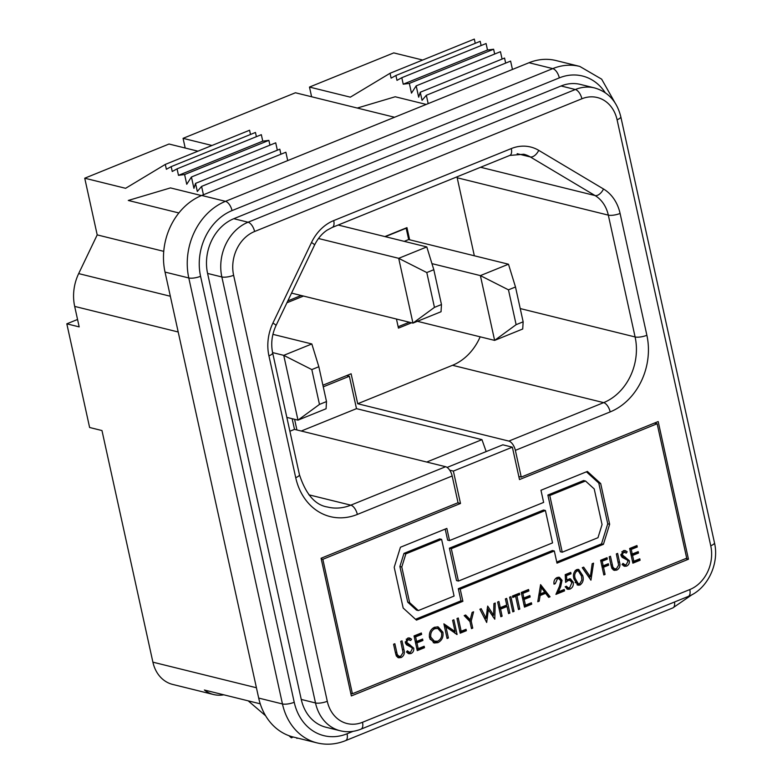 <?xml version="1.0" encoding="UTF-8"?>
<svg xmlns="http://www.w3.org/2000/svg" width="782" height="782" viewBox="0 0 782 782"><rect width="100%" height="100%" fill="white"/><g stroke="black" fill="none" stroke-linecap="round" stroke-linejoin="round"><path stroke-width="1.17" d="M287.815 300.914L301.178 295.488M318.499 238.5L398.703 258.324L426.796 272.556L434.45 307.385L412.955 323.113L291.549 293.113M441.468 304.53L433.815 269.712L426.796 246.926L398.703 258.324L412.955 323.113L441.048 311.725L441.468 304.53L434.45 307.385M426.796 272.556L433.815 269.712M338.166 225.03L426.796 246.926M404.226 241.355L408.673 239.546L406.181 228.217L385.311 236.672M406.181 228.217L405.663 228.158M398.146 326.739L409.309 322.213M431.947 263.632L480.383 275.606L508.466 289.839L516.13 324.667L494.625 340.395L417.393 321.314M523.148 321.813L515.494 286.994L508.476 264.218L480.383 275.606L494.625 340.395L522.718 329.007L523.148 321.813L516.13 324.667M508.466 289.839L515.494 286.994M408.673 239.546L508.476 264.218M272.595 352.594L283.739 355.351L311.822 369.583L319.476 404.411L297.981 420.139L286.838 417.393M326.505 401.567L318.841 366.738L311.832 343.963L283.739 355.351L297.981 420.139L326.074 408.751L326.505 401.567L319.476 404.411M311.822 369.583L318.841 366.738M272.908 334.344L311.832 343.963M626.607 566.119L624.515 566.305L622.081 564.565L623 563.382L624.994 564.829L626.167 564.741L627.975 561.3L627.232 560.029L622.12 557.341L620.957 555.376L623.293 550.684L625.15 550.528L627.154 551.74L626.314 553.069L623.596 552.209L622.257 554.78L629.344 560.714C629.627 563.265 628.708 565.063 626.607 566.119L623.596 565.914M603.831 574.946L600.625 560.274L606.998 557.693L607.321 559.15L602.208 561.212L603.205 565.797L608.318 563.734L608.631 565.181L603.518 567.243L605.092 574.438L603.831 574.946M579.98 585.024L577.947 585.21L574.017 579.051C572.737 575.024 573.607 571.877 576.617 569.609L578.709 569.433L582.707 575.542C583.939 579.599 583.03 582.766 579.98 585.024L577.008 584.819M557.41 578.924L555.24 583.685L554.018 584.174C553.578 581.055 554.624 578.827 557.175 577.497L559.394 577.272L562.053 580.303L560.674 586.627L558.368 591.847L564.242 589.472L564.555 590.889L555.914 594.379L559.453 586.363L560.821 580.831L558.954 578.778L555.631 578.485M524.478 607.125L521.271 592.453L528.564 589.511L528.886 590.957L522.865 593.382L523.862 597.976L529.834 595.571L530.147 597.008L524.175 599.413L525.436 605.17L531.398 602.766L531.711 604.203L524.478 607.125M512.806 611.856L509.61 597.184L510.881 596.666L514.077 611.348L512.806 611.856M486.678 622.462L479.884 609.237L481.194 608.709L486.081 618.239L487.685 606.089L493.598 615.209L493.931 603.567L495.231 603.039L494.781 619.197L488.349 609.706L486.678 622.462M460.187 633.195L456.991 618.523L458.272 618.005L461.165 631.26L466.052 629.295L466.365 630.703L460.187 633.195M429.523 637.721C428.839 632.863 430.481 629.383 434.44 627.272L438.203 626.9L442.905 632.247C443.57 637.105 441.898 640.575 437.91 642.648L434.235 643L429.523 637.721M410.99 653.557L408.898 653.742L406.464 652.002L407.383 650.819L409.377 652.266L410.55 652.178L412.358 648.737L411.615 647.467L406.503 644.779L405.34 642.814L407.676 638.122L409.533 637.965L411.537 639.177L410.697 640.507L407.979 639.647L406.64 642.217L413.727 648.151C414.01 650.702 413.092 652.501 410.99 653.557L407.979 653.351M447.108 467.421L502.865 444.811L512.366 447.167L453.374 471.087L460.5 503.481L322.839 559.306L352.399 693.742L350.786 693.341M654.446 423.072L657.144 423.736L686.704 558.172L352.399 693.742M657.144 423.736L519.492 479.562L512.366 447.167M460.207 589.159L554.321 550.997L556.989 563.148L603.421 544.321L609.647 524.282L600.684 483.54L587.39 471.429L540.968 490.255L543.637 502.406L449.523 540.567L446.854 528.417L400.433 547.244L394.206 567.273L403.16 608.015L416.454 620.136L462.885 601.309L460.207 589.159L458.311 588.69L552.424 550.528L554.321 550.997M395.506 653.097L393.581 644.231L394.851 643.723L397.266 654.524L398.947 656.284L400.834 656.157L403.033 652.559L400.736 641.348L402.007 640.839L403.932 649.695C404.939 653.205 404.03 655.815 401.205 657.525L398.605 657.809L396.415 656.098L395.506 653.097M417.246 650.614L414.04 635.932L421.332 632.99L421.645 634.446L415.623 636.871L416.63 641.455L422.593 639.05L422.906 640.487L416.943 642.892L418.194 648.659L424.167 646.245L424.479 647.692L417.246 650.614M448.399 637.985L447.089 638.513L443.883 623.831L455.065 631.543L452.622 620.312L453.873 619.803L457.079 634.485L445.975 626.89L448.399 637.985L446.884 637.604M469.962 621.602L464.185 615.6L465.652 615.004L470.226 619.745L472.113 612.404L473.579 611.807L471.223 621.094L472.748 628.112L471.497 628.62L469.962 621.602M500.842 616.715L497.635 602.032L498.916 601.514L500.255 607.673L506.726 605.063L505.387 598.904L506.668 598.396L509.874 613.068L508.583 613.587L507.039 606.5L500.578 609.11L502.122 616.196L500.842 616.715M515.621 596.304L512.767 597.448L512.454 596.021L519.443 593.206L519.756 594.633L516.912 595.776L519.805 609.031L518.505 609.549L515.621 596.304L512.523 596.314M540.577 584.633L550.029 596.793L548.661 597.34L545.611 593.313L540.127 595.532L539.189 601.163L537.772 601.729L540.577 584.633M565.22 574.633L570.733 572.404L571.036 573.802L566.5 575.64L566.745 579.892L570.41 578.788L573.216 582.17C573.714 585.454 572.61 587.761 569.902 589.11L567.732 589.335L565.161 586.754L566.471 586.226L568.123 587.829L569.687 587.712L571.896 582.639L569.97 580.312L568.182 580.498L565.63 582.385L565.22 574.633M590.938 580.185L582.277 567.712L583.655 567.146L590.351 576.793L592.16 563.724L593.548 563.167L590.938 580.185M611.123 565.66L609.198 556.794L610.468 556.285L612.883 567.087L614.564 568.846L616.451 568.719L618.65 565.122L616.353 553.91L617.624 553.402L619.549 562.258C620.556 565.767 619.647 568.377 616.822 570.088L614.222 570.371L612.032 568.651L611.123 565.66M632.863 563.177L629.657 548.495L636.949 545.553L637.262 547.009L631.24 549.433L632.247 554.018L638.21 551.613L638.523 553.05L632.56 555.455L633.821 561.212L639.784 558.807L640.096 560.254L632.863 563.177M346.661 375.575L349.368 376.25L356.494 408.644L481.956 439.65L486.179 451.585M294.579 419.299L296.925 429.973M321.226 558.905L322.839 559.306M460.5 503.481L457.793 502.816M449.679 470.178L453.374 471.087M349.368 376.25L323.259 386.836M356.494 408.644L301.256 431.038M481.956 439.65L426.718 462.045M415.516 619.276L460.979 600.84L458.311 588.69M460.979 600.84L462.885 601.309M449.523 540.567L447.627 540.098L445.202 529.091M556.745 562.004L601.514 543.852L607.741 523.813L598.787 483.071L586.432 471.82M598.787 483.071L600.684 483.54M607.741 523.813L609.647 524.282M601.514 543.852L603.421 544.321M545.416 510.499L543.519 510.03L449.406 548.192L456.532 580.596L458.428 581.065L552.542 542.894L545.416 510.499L451.312 548.671L458.428 581.065M585.513 481.008L583.616 480.539L547.869 495.035L560.332 551.73L562.238 552.2L597.976 537.703L602.062 524.585L594.222 488.945L585.513 481.008L549.766 495.505L562.238 552.2M441.615 539.365L439.709 538.896L403.971 553.392L399.885 566.51L407.725 602.15L416.435 610.087L418.331 610.556L454.078 596.06L441.615 539.365L405.868 553.861L401.792 566.979L409.621 602.619L418.331 610.556M399.885 566.51L401.792 566.979M407.725 602.15L409.621 602.619M403.971 553.392L405.868 553.861M547.869 495.035L549.766 495.505M449.406 548.192L451.312 548.671M395.76 654.153L397.266 654.524M396.093 655.306L398.947 656.284M400.667 656.215L399.299 657.056L401.205 657.525M399.299 657.056L397.676 657.427M406.836 651.533L409.377 652.266M408.546 637.897L411.537 639.177M409.631 638.708L409.113 639.539L406.288 639.109M406.2 639.207L407.979 639.647M405.232 641.875L406.64 642.217M405.35 642.882L407.862 643.801M405.956 643.332L407.921 644.133L411.831 647.682L413.727 648.151M410.423 652.227L409.084 653.087M419.68 633.664L421.645 634.446M419.748 633.977L414.108 636.245M414.167 636.509L415.623 636.871M415.164 641.103L416.63 641.455M420.941 639.715L422.906 640.487M421.009 640.018L415.418 642.276M415.477 642.54L416.943 642.892M416.738 648.298L418.194 648.659M422.515 646.919L424.479 647.692M422.583 647.222L416.992 649.48M437.255 626.763L440.598 630.409M441.331 631.856L442.905 632.247M437.881 641.093L436.014 642.178L437.91 642.648M436.014 642.178L433.287 642.667M429.914 639.041L432.778 641.035L437.558 641.24C440.813 639.549 442.153 636.724 441.586 632.775L437.803 628.454L434.821 628.689C431.605 630.419 430.276 633.254 430.843 637.183L434.675 641.504M437.803 628.454L432.632 628.337M432.915 628.21L434.821 628.689M429.367 636.822L430.843 637.183M444.029 624.525L453.169 631.074L455.065 631.543M454.616 631.436L455.026 633.342M456.385 634.31L457.079 634.485M444.469 626.509L445.975 626.89M459.689 630.898L461.165 631.26M464.4 629.96L466.365 630.703M464.459 630.233L459.943 632.061M464.616 615.424L468.32 619.276L470.226 619.745M469.581 619.588L469.317 620.625L471.223 621.094M471.311 627.76L472.748 628.112M484.283 617.79L486.081 618.239M487.245 607.858L491.702 614.74L493.598 615.209M492.983 615.053L492.934 616.803M487.069 609.393L488.349 609.706M485.446 618.083L485.26 619.706M498.789 607.311L500.255 607.673M506.355 605.219L506.619 606.402M508.398 612.707L509.874 613.068M499.043 608.494L505.143 606.03L507.039 606.5M499.102 608.748L500.578 609.11M500.646 615.835L502.122 616.196M512.621 610.986L514.077 611.348M517.792 593.87L519.756 594.633M517.85 594.164L515.015 595.307L516.912 595.776M515.015 595.307L515.211 596.197M518.31 608.66L519.805 609.031M526.912 590.175L528.886 590.957M526.98 590.488L521.34 592.766M521.399 593.02L522.865 593.382M522.405 597.614L523.862 597.976M528.173 596.236L530.147 597.008M528.241 596.529L522.659 598.787M522.718 599.051L524.175 599.413M523.969 604.809L525.436 605.17M529.746 603.43L531.711 604.203M529.815 603.733L524.233 605.991M540.372 585.894L548.133 596.324L550.029 596.793M538.915 594.779L543.715 592.844L545.611 593.313M538.847 595.21L540.127 595.532M537.918 600.85L539.189 601.163M544.741 592.13L541.418 587.683L540.391 593.88L544.741 592.13M540.137 587.36L541.418 587.683M539.111 593.567L540.391 593.88M553.9 583.352L555.24 583.685M558.397 577.194L560.029 579.374M560.469 579.912L562.053 580.303M557.165 591.544L558.368 591.847M562.59 590.136L564.555 590.889M562.659 590.42L556.579 592.873M558.954 578.778L555.767 578.357M569.081 573.079L571.036 573.802M569.14 573.333L565.239 574.907M565.259 575.327L566.5 575.64M565.484 579.579L566.745 579.892M569.413 578.709L571.134 581.026M571.622 581.779L573.216 582.17M569.433 587.8L568.006 588.641L569.902 589.11M568.006 588.641L566.803 588.934M565.171 586.754L568.123 587.829M569.97 580.312L566.774 579.873M566.715 579.882L568.182 580.498M566.285 580.029L565.533 580.43M577.732 569.345L579.794 571.867M581.319 575.2L582.707 575.542M579.276 583.812L578.074 584.555M575.2 570.557L576.96 570.997C574.721 572.932 574.144 575.464 575.229 578.592L578.338 583.783L579.736 583.685L581.867 580.019L581.515 576.06L578.338 570.899L575.327 570.44M575.102 582.502L578.338 583.783M573.861 578.25L575.229 578.592M578.338 570.899L576.96 570.997M582.424 567.644L588.445 576.324L590.351 576.793M589.726 576.647L589.511 578.133M605.346 558.368L607.321 559.15M605.415 558.68L600.693 560.586M600.752 560.85L602.208 561.212M601.749 565.435L603.205 565.797M606.666 564.399L608.631 565.181M606.734 564.712L602.013 566.618M602.072 566.891L603.518 567.243M603.636 574.076L605.092 574.438M611.377 566.715L612.883 567.087M611.71 567.869L614.564 568.846M616.284 568.778L614.916 569.619L616.822 570.088M614.916 569.619L613.293 569.99M622.452 564.096L624.994 564.829M624.163 550.46L627.154 551.74M625.248 551.271L624.73 552.102M624.759 552.112L621.905 551.662M621.817 551.769L623.596 552.209M620.849 554.438L622.257 554.78M620.967 555.445L623.479 556.364M621.573 555.894L623.537 556.696L627.447 560.244L629.344 560.714M626.04 564.79L624.701 565.65M635.297 546.227L637.262 547.009M635.365 546.53L629.725 548.808M629.784 549.072L631.24 549.433M630.781 553.656L632.247 554.018M636.558 552.278L638.523 553.05M636.626 552.581L631.045 554.839M631.094 555.093L632.56 555.455M632.355 560.85L633.821 561.212M638.132 559.472L640.096 560.254M638.2 559.785L632.609 562.043M197.944 151.18L169.02 144.025L84.739 178.208L97.203 234.893L78.669 273.602L170.349 296.251M250.504 134.465L249.575 130.242L165.295 164.416L125.609 188.306L84.739 178.208M201.473 195.568L170.466 187.905L128.277 200.456L178.873 212.958M165.295 164.416L166.37 169.274L171.18 166.634L172.245 171.493L177.064 168.853L178.482 175.334L184.601 174.542L186.742 184.269L191.434 176.996L193.926 188.335L195.539 183.379L197.318 191.473L201.59 186.399L203.437 194.767M163.751 251.345L97.203 234.893M171.18 166.634L255.46 132.461L256.388 136.684M177.064 168.853L261.335 134.68L262.762 141.151L268.881 140.369L269.937 145.169M191.434 176.996L275.714 142.823L277.336 150.203M195.539 183.379L279.809 149.196L280.924 154.23M201.59 186.399L285.87 152.226L287.708 160.593M260.24 703.82L204.385 690.017A34.662 28.602 103.9 0 0 213.545 694.524A34.662 28.602 103.9 0 0 223.76 694.807M213.545 694.524L172.675 684.426A34.662 28.602 -76.1 0 1 152.901 662.168L101.973 430.55L89.617 427.49L66.822 323.826L77.555 319.476M66.822 323.826L79.178 326.886L74.681 306.407A43.323 35.747 -76.1 0 1 78.669 273.602M211.99 145.481L183.066 138.336L185.197 148.023M183.066 138.336L295.43 92.765L394.568 117.261M428.174 103.635L426.337 95.267L422.055 100.331L420.276 92.237L418.673 97.203L416.18 85.864L411.479 93.126L409.348 83.41L403.229 84.192L401.801 77.711L396.992 80.351L395.917 75.492L391.108 78.132L390.042 73.273L350.346 97.164L309.477 87.066L311.607 96.763M309.477 87.066L393.757 52.893L422.681 60.038M308.861 494.801L350.815 505.162L445.623 466.717A8.661 4.203 67.9 0 1 452.162 475.994L458.037 502.718L321.079 558.25L351.353 695.931L688.463 559.228L658.19 421.547L521.242 477.088L518.818 476.482M322.907 385.213L351.118 373.776L357.706 403.737L508.838 441.087L603.645 402.632A51.993 42.893 103.9 0 0 635.101 336.954L608.318 215.128L457.187 177.778A34.662 28.602 103.9 0 0 456.971 176.849M357.706 403.737L452.514 365.292A51.993 42.893 103.9 0 0 480.168 336.817M674.504 602.003A8.661 4.203 -112.1 0 1 672.833 607.917L345.556 740.642C336.084 744.425 326.583 745.178 317.062 742.9A60.654 50.048 -76.1 0 1 282.458 703.956L188.794 277.962A60.654 50.048 -76.1 0 1 225.49 201.336L552.766 68.611A60.654 50.048 -76.1 0 1 579.785 66.421L556.022 60.546A60.654 50.048 103.9 0 0 529.003 62.736L201.727 195.461A60.654 50.048 103.9 0 0 165.031 272.087L258.695 698.082A60.654 50.048 103.9 0 0 293.299 737.025L291.363 737.807L288.861 735.657M327.287 701.278A34.662 28.602 103.9 0 0 362.506 722.285L689.783 589.569A34.662 28.602 103.9 0 0 710.75 545.777L617.086 119.783A34.662 28.602 103.9 0 0 581.876 98.776L254.6 231.501A34.662 28.602 103.9 0 0 233.623 275.284L327.287 701.278A8.661 2.512 -12.4 0 1 315.508 702.959L221.853 276.965A43.323 35.747 -76.1 0 1 248.06 222.225L575.337 89.51A43.323 35.747 -76.1 0 1 594.643 87.946L580.381 84.417A43.323 35.747 103.9 0 0 561.085 85.981L233.808 218.706A43.323 35.747 103.9 0 0 207.592 273.436L301.256 699.431A43.323 35.747 103.9 0 0 325.977 727.25L340.229 730.769A43.323 35.747 -76.1 0 1 315.508 702.959L301.256 699.431M521.242 477.088L515.367 450.354A8.661 4.203 -112.1 0 0 508.838 441.087M685.765 558.553L688.463 559.228M474.332 255.773L457.187 177.778M445.623 466.717L294.501 429.367L292.155 418.702M289.887 431.244L294.501 429.367M396.454 319.036L398.449 328.117L411.606 322.78M409.621 239.781L406.953 227.64L384.91 236.575M286.926 302.771L303.484 296.055M390.042 73.273L474.312 39.1L475.251 43.323M395.917 75.492L480.197 41.319L481.125 45.542M401.801 77.711L486.081 43.538L487.499 50.019L493.618 49.237L494.674 54.026M416.18 85.864L500.451 51.69L502.073 59.061M420.276 92.237L504.556 58.063L505.661 63.098M426.337 95.267L510.607 61.094L512.454 69.451M426.21 104.426L395.203 96.763L357.286 108.043M409.348 83.41L493.618 49.237M403.229 84.192L487.499 50.019M262.762 141.151L178.482 175.334M268.881 140.369L184.601 174.542M265.616 715.765L248.177 700.838M296.779 737.885L296.046 737.709M297.649 738.1L296.896 738.404M291.06 736.409L291.363 737.807M395.321 652.217L396.777 652.579M402.476 649.334L403.932 649.695M407.921 644.133L409.817 644.603M559.472 586.324L560.674 586.627M610.938 564.78L612.394 565.142M618.093 561.896L619.549 562.258M623.537 556.696L625.434 557.165M152.901 662.168L256.428 687.759M452.514 365.292L603.645 402.632A8.661 4.203 -112.1 0 1 610.175 411.909L515.367 450.354M605.229 92.696A51.993 42.893 103.9 0 0 559.306 77.887L232.029 210.602A51.993 42.893 103.9 0 0 200.573 276.29L294.228 702.275A51.993 42.893 103.9 0 0 347.052 733.78L353.112 731.326M200.573 276.29A8.661 2.512 -12.4 0 1 188.794 277.962L165.031 272.087M232.029 210.602A8.661 4.203 -112.1 0 0 225.49 201.336L201.727 195.461M294.228 702.275A8.661 2.512 -12.4 0 1 282.458 703.956L258.695 698.082M559.306 77.887A8.661 4.203 -112.1 0 0 552.766 68.611L529.003 62.736M233.623 275.284A8.661 2.512 -12.4 0 1 221.853 276.965L207.592 273.436M254.6 231.501A8.661 4.203 -112.1 0 0 248.06 222.225L233.808 218.706M581.876 98.776A8.661 4.203 -112.1 0 0 575.337 89.51L561.085 85.981M452.162 475.994L357.345 514.439A60.654 50.048 -76.1 0 1 295.723 477.685L268.93 355.849A43.323 35.747 -76.1 0 1 272.918 323.054L311.49 242.518A43.323 35.747 -76.1 0 1 333.719 220.583L511.301 148.57A43.323 35.747 -76.1 0 1 538.739 150.359L603.509 188.99A43.323 35.747 -76.1 0 1 620.087 213.447L646.88 335.283A60.654 50.048 -76.1 0 1 610.175 411.909M178.198 331.988L74.681 306.407M480.598 167.27L595.053 195.559L530.284 156.928L517.156 153.683M520.235 308.567L635.101 336.954A8.661 2.512 167.6 0 0 646.88 335.283M295.723 477.685A8.661 2.512 -12.4 0 0 299.428 474.645C305.899 494.4 315.312 505.192 327.658 507.049A51.993 42.893 103.9 0 0 350.815 505.162A8.661 4.203 -112.1 0 1 357.345 514.439M620.087 213.447A8.661 2.512 167.6 0 1 608.318 215.128A34.662 28.602 103.9 0 0 595.053 195.559A8.661 4.751 120.8 0 0 603.509 188.99M538.739 150.359A8.661 4.751 120.8 0 1 530.284 156.928A34.662 28.602 103.9 0 0 523.764 154.24L509.805 155.423A8.661 4.203 67.9 0 0 511.301 148.57M345.556 740.642A8.661 4.203 -112.1 0 0 347.052 733.78M710.75 545.777A8.661 2.512 -12.4 0 0 714.465 542.747C719.567 563.881 707.358 589.208 688.287 596.422A8.661 4.203 -112.1 0 0 689.783 589.569M617.086 119.783A8.661 2.512 -12.4 0 0 620.8 116.753L714.465 542.747M688.287 596.422L361.01 729.137A8.661 4.203 -112.1 0 0 362.506 722.285M268.93 355.849A8.661 2.512 -12.4 0 0 272.644 352.819C270.748 343.66 271.862 334.588 275.987 325.615L314.55 245.079C317.746 238.608 321.92 233.632 327.091 230.172L332.213 227.445L509.805 155.423M272.918 323.054A8.661 1.193 25.6 0 1 275.987 325.615M311.49 242.518A8.661 1.193 25.6 0 1 314.55 245.079M333.719 220.583A8.661 4.203 67.9 0 1 332.213 227.445M317.062 742.9L293.299 737.025M672.833 607.917L692.236 594.545M614.877 102.569L601.661 79.168L579.785 66.421M620.8 116.753C616.998 101.513 608.279 91.914 594.643 87.946M361.01 729.137C354.109 731.893 347.179 732.441 340.229 730.769M299.428 474.645L272.644 352.819"/></g></svg>
